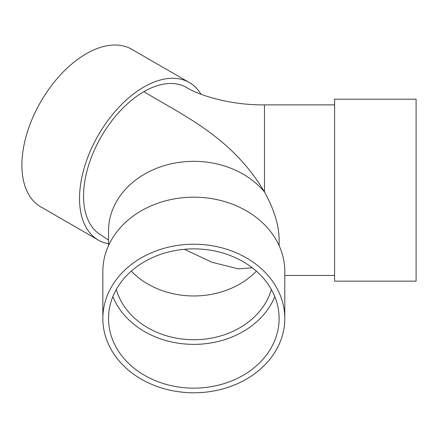 <?xml version="1.0" encoding="UTF-8"?>
<svg xmlns="http://www.w3.org/2000/svg" width="438" height="438" viewBox="0 0 438 438"><rect width="100%" height="100%" fill="white"/><g stroke="black" fill="none" stroke-linecap="round" stroke-linejoin="round"><path stroke-width="0.66" d="M184.42 249.288L211.932 262.258L238.431 268.866L252.233 267.76M108.531 245.603L108.531 230.963A85.29 69.637 180 0 1 168.838 164.381A85.29 69.637 180 0 1 264.475 191.959L264.475 104.879C233.153 105.257 201.524 96.639 186.5 87.463A85.29 49.242 120 0 0 143.856 91.69C184.891 116.431 232.113 137.477 264.475 191.959C274.095 209.331 278.973 225.148 279.11 239.411L279.11 245.603M143.856 91.69A85.29 49.242 120 0 0 88.142 166.845A85.29 49.242 120 0 0 101.211 235.19L108.531 240.133M108.531 243.802A90.973 52.527 -60 0 1 98.369 240.112L40.739 206.84A90.973 52.527 -60 0 1 40.739 101.791A90.973 52.527 -60 0 1 131.718 49.27L189.347 82.541A90.973 52.527 -60 0 1 201.009 94.23M98.369 240.112A90.973 52.527 -60 0 1 98.369 135.063A90.973 52.527 -60 0 1 189.347 82.541M116.289 289.48A79.601 64.994 180 0 0 193.82 339.729A79.601 64.994 180 0 0 271.346 289.48M334.599 242.696L334.599 281.147L416.1 281.147L416.1 99.196L334.599 99.196L334.599 242.696M112.851 296.619A85.29 69.637 180 0 0 193.82 344.372A85.29 69.637 180 0 0 274.785 296.619M108.531 318.503A85.29 69.637 180 0 0 193.82 388.145A85.29 69.637 180 0 0 279.11 318.503A85.29 69.637 180 0 0 193.82 248.866A85.29 69.637 180 0 0 108.531 318.503M284.793 318.503L284.793 271.45A90.973 74.279 180 0 0 193.82 197.171A90.973 74.279 180 0 0 102.842 271.45L102.842 318.503A90.973 74.279 180 0 0 193.82 392.787A90.973 74.279 180 0 0 284.793 318.503A90.973 74.279 180 0 0 193.82 244.223A90.973 74.279 180 0 0 102.842 318.503M131.269 271.166A79.601 64.994 180 0 0 256.372 271.166M284.793 275.458L334.599 275.458M264.475 104.879L334.599 104.879"/></g></svg>
